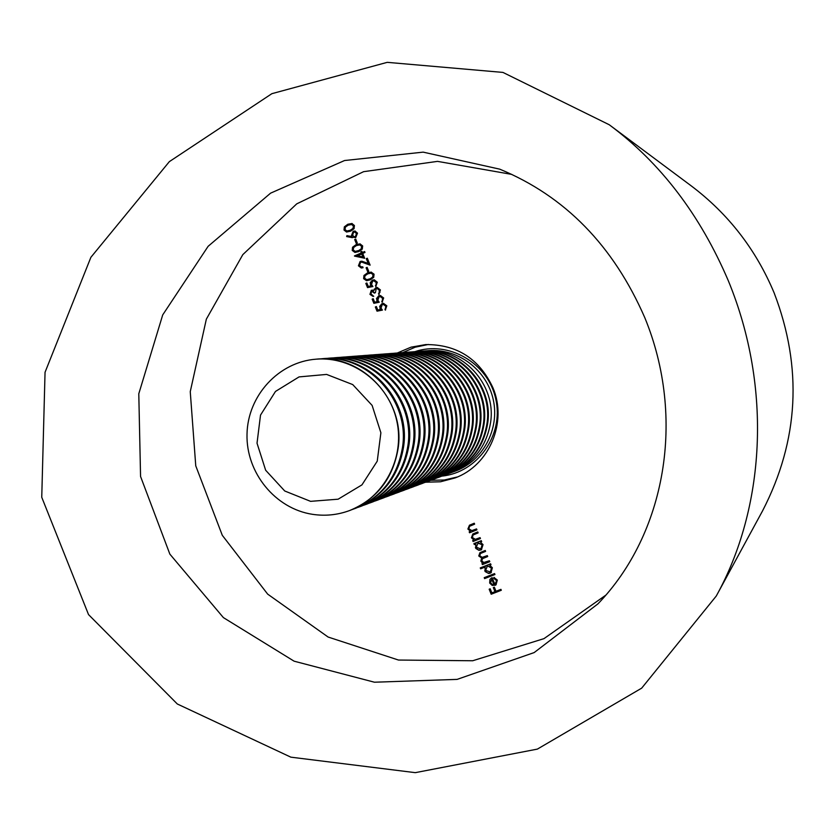<?xml version="1.0" encoding="UTF-8"?>
<svg xmlns="http://www.w3.org/2000/svg" width="835" height="835" viewBox="0 0 835 835"><rect width="100%" height="100%" fill="white"/><g stroke="black" fill="none" stroke-linecap="round" stroke-linejoin="round"><path stroke-width="1.25" d="M352.391 237.662L346.65 236.576L346.901 235.647L351.984 236.597L351.462 235.585L353.184 231.285L355.011 231.044L357.505 233.163L355.731 237.557L346.65 236.576M362.651 245.918L362.296 249.08L358.82 251.585L354.927 252.431L352.234 250.427L352.558 247.233L356.023 244.655L359.989 243.872L362.651 245.918M359.467 265.415L361.44 266.97L362.714 266.793L363.079 267.711L361.284 267.993L358.434 265.801L360.135 261.449L361.837 261.198L368.214 263.401L366.294 258.652L367.317 258.213L370.114 265.144L361.858 262.148L360.584 262.336L359.467 265.415M374.059 274.193L373.704 277.356L370.218 279.85L366.523 280.706L363.622 278.671L363.956 275.477L367.421 272.909L371.126 272.106L374.059 274.193M370.959 293.91L373.725 296.31L369.947 294.358L371.325 290.267L373.85 290.59L375.771 287.762L377.253 287.501L380.405 289.922L378.85 294.578L379.382 290.34L377.117 288.482L376.23 288.639L375.395 292.678L374.372 293.116L371.69 291.185L370.959 293.91M377.023 311.173L375.343 306.977L376.355 306.539L377.754 310.015L380.593 309.461L379.685 306.372L381.877 303.731L383.515 303.408L386.824 305.808L385.269 310.119L385.78 306.195L383.328 304.441L382.211 304.671L381 308.073L382.42 310.109L377.023 311.173M480.438 538.554L473.069 541.487L472.693 540.558L474.019 540.036L471.41 537.75L472.829 533.993L477.766 531.947L478.142 532.876L473.048 535.026L472.38 537.552L475.365 539.337L480.062 537.625L480.438 538.554M489.769 561.694L482.39 564.606L482.014 563.677L483.298 563.176L480.845 561.13L481.659 558.03L478.758 555.974L479.948 552.655L485.239 550.453L485.615 551.382L480.417 553.522L479.728 555.776L482.223 557.352L487.316 555.609L487.692 556.538L482.463 558.709L481.816 560.932L483.789 562.487L489.393 560.765L489.769 561.694M494.946 574.522L484.592 578.603L484.216 577.674L494.581 573.593L494.946 574.522M501.303 590.272L491.189 594.228L489.164 589.207L490.197 588.8L491.857 592.902L494.967 591.681L493.308 587.579L494.351 587.172L496 591.274L500.927 589.343L501.303 590.272M605.667 595.261L543.992 638.629L472.693 660.756L398.483 660.047L328.103 637.032L267.67 594.123L222.298 535.318L195.755 465.836L190.255 391.657L206.349 319.147L242.818 254.623L296.738 203.855L363.59 171.676L437.519 161.374L511.771 174.4M397.199 353.038L410.977 347.183L425.725 344.584C456.902 344.385 479.28 358.726 492.88 387.628C507.701 422.092 489.331 465.523 455.023 477.954L440.536 481.774L425.568 482.223M496.481 580.544L493.798 578.384L493.892 577.392L497.336 580.074L495.99 584.865L492.253 585.46L489.686 583.049L489.915 579.448L492.149 577.622L494.863 584.364L496.846 580.283L493.798 578.384M480.647 568.823L480.271 567.894L490.625 563.802L491.001 564.731L489.717 565.232L492.368 567.758L490.959 572.768L488.757 573.488L485.156 571.589L485.041 567.08L480.647 568.823L480.678 567.727M474.29 544.524L473.915 543.595L481.294 540.673L481.659 541.591L480.386 542.103L483.037 544.618L481.419 549.754L478.956 550.338L475.825 548.459L475.658 543.982L474.29 544.524L474.322 543.439M476.921 529.839L469.552 532.772L469.176 531.843L470.502 531.321L467.892 529.035L469.447 525.205L474.249 523.232L474.624 524.15L469.531 526.311L468.863 528.837L471.848 530.622L476.545 528.91L476.921 529.839M373.861 303.314L372.17 299.118L373.193 298.69L374.591 302.155L377.43 301.602L376.512 298.512L378.704 295.872L380.416 295.548L383.651 297.949L382.096 302.26L382.607 298.325L380.196 296.582L379.038 296.811L377.837 300.203L379.247 302.239L373.861 303.314M367.525 287.605L365.834 283.409L366.857 282.981L368.256 286.447L371.084 285.883L370.176 282.794L372.358 280.153L374.237 279.84L377.305 282.22L375.75 286.541L376.261 282.606L373.934 280.863L372.692 281.092L371.491 284.495L372.911 286.52L367.525 287.605M368.705 271.281L367.682 271.719L366.106 267.795L367.118 267.357L368.705 271.281M364.655 258.276L354.447 255.927L361.315 252.963L360.835 251.784L361.858 251.345L362.327 252.525L364.624 251.533L364.989 252.452L362.703 253.443L364.655 258.276M357.296 243.027L356.284 243.465L354.698 239.541L355.72 239.102L357.296 243.027M354.416 225.513L354.071 228.675L350.596 231.18L346.535 232.015L344.01 230.042L344.344 226.849L347.798 224.26L351.911 223.498L354.416 225.513M716.263 596.033L762.553 510.884C798.907 440.369 802.779 367.724 774.16 292.949C756.019 249.571 728.35 213.854 691.161 185.819L609.174 124.707C660.443 162.71 700.189 214.804 728.423 280.977C772.74 388.797 764.63 508.786 716.263 596.033L641.677 688.155L537.364 749.11L415.277 772.657L290.862 757.168L177.312 703.989L88.531 614.591L41.75 497.274L45.048 372.274L90.89 257.305L169.348 161.635L271.876 93.677L387.242 62.343L502.941 72.415L609.164 124.707M644.797 317.686C686.193 418.325 665.411 533.899 597.923 603.882L534.17 652.573L457.11 679.387L374.445 682.216L294.108 661.184L223.394 617.608L169.86 554.127L140.562 476.482L138.787 393.786L162.71 314.91L208.145 246.294L270.592 193.156L344.552 160.529L423.157 152.137L499.727 169.161C565.024 196.162 613.381 245.667 644.797 317.686M457.434 476.962L444.272 480.01L430.776 480.292M402.741 352.62L415.11 347.214L428.345 344.469M501.261 590.168L491.189 594.228M491.564 593.956L489.581 589.04M493.715 587.422L494.967 591.681M494.163 578.123L494.226 577.444M496.167 584.73L495.061 585.356M495.426 585.095L492.253 585.46M492.619 585.199L489.686 583.049M490.051 582.788L489.915 579.448M490.281 579.187L491.304 578.039M495.719 583.863L496.846 580.283M493.923 584.625L491.982 578.645L490.573 582.653L492.045 584.323L493.923 584.625L491.606 578.905M494.915 574.428L484.592 578.603M484.958 578.342L484.624 577.507M490.97 564.648L489.717 565.232M491.324 572.518L490.114 573.207M490.479 572.956L487.744 573.019L484.717 570.743M485.093 570.493L485.041 567.08M485.417 566.84L481.023 568.572M490.5 571.85L491.815 567.842L487.692 565.942L486.899 566.38M487.327 566.182L485.615 570.378L490.312 571.975L491.45 568.082L487.692 565.942M489.738 561.611L482.39 564.606M482.766 564.366L482.432 563.521M481.837 562.539L483.298 563.176M482.223 562.299L480.845 561.13M481.221 560.89L481.659 558.03M482.035 557.801L478.758 555.974M479.144 555.745L480.135 552.54M485.584 551.309L480.605 553.417M487.661 556.454L482.682 558.584M481.638 541.539L480.386 542.103M481.607 549.639L480.783 550.067M481.158 549.847L478.424 549.91L475.386 547.624M475.773 547.395L475.658 543.982M476.033 543.762L474.677 544.305M481.043 548.804L482.494 544.723L477.724 543.167M477.996 543.053L476.294 547.249L480.856 548.919L482.119 544.942L478.371 542.834M480.417 538.502L473.069 541.487M473.455 541.268L473.101 540.402M471.41 537.75L474.019 540.036M471.796 537.531L473.038 533.878M478.121 532.824L473.529 534.755M476.9 529.787L469.552 532.772M469.938 532.563L469.583 531.686M467.892 529.035L470.502 531.321M468.289 528.826L469.656 525.1M474.604 524.109L470.105 525.987M377.472 311.079L375.343 306.977M375.813 306.988L376.428 306.727M380.593 309.461L377.754 310.015M381.073 309.461L379.915 308.334M380.395 308.345L380.249 305.986L381.877 303.731M382.346 303.752L383.766 303.429M385.634 309.879L384.904 309.211M385.373 309.211L385.78 306.195M386.25 306.205L383.568 304.462M374.299 303.22L372.17 299.118M372.65 299.139L373.266 298.878M377.43 301.602L374.591 302.155M377.9 301.612L376.752 300.475M377.222 300.496L377.086 298.137L378.704 295.872M379.173 295.893L380.666 295.569M382.461 302.019L381.731 301.341M382.2 301.362L382.607 298.325M383.077 298.345L380.436 296.602M373.015 296.383L369.947 294.358M370.437 294.379L371.325 290.267M371.805 290.298L372.681 290.089M374.257 289.119L373.85 290.59M374.738 289.15L375.771 287.762M376.251 287.783L377.493 287.532M379.215 294.327L378.485 293.67M378.954 293.69L379.528 292.281M380.008 292.302L379.382 290.34M379.852 290.371L377.357 288.513M374.769 292.949L372.525 291.123M367.964 287.511L365.834 283.409M366.325 283.441L366.93 283.18M371.084 285.883L368.256 286.447M371.565 285.914L370.406 284.766M370.897 284.798L370.75 282.439L372.358 280.153M372.838 280.195L374.466 279.861M376.126 286.29L375.385 285.622M375.865 285.654L376.261 282.606M376.742 282.637L374.184 280.894M366.784 280.717L363.622 278.671M364.112 278.713L364.446 275.519L367.421 272.909M367.911 272.951L371.366 272.137M367.024 279.683L370.333 278.963L373.13 277.105L373.516 274.642L371.22 273.181M364.624 278.201L366.774 279.683L370.239 278.765L372.65 277.063L373.026 274.6L370.98 273.149L367.786 273.828L365.02 275.748L364.624 278.201M368.089 271.552L366.106 267.795M366.586 267.837L367.212 267.576M361.68 266.981L362.776 266.96M361.524 268.004L358.434 265.801M358.925 265.854L360.135 261.449M360.636 261.512L362.098 261.23M366.294 258.652L368.214 263.401M366.784 258.704L367.4 258.433M370.051 264.987L364.404 262.952M364.895 263.004L362.098 262.19M364.634 258.224L354.52 256.105M355.021 256.168L354.447 255.927M354.948 255.98L361.315 252.963M361.805 253.026L360.835 251.784M361.325 251.846L361.952 251.585M364.718 251.773L362.327 252.525M362.912 256.919L362.171 253.944L357.38 255.74L362.912 256.919L361.68 253.882M355.157 252.452L352.234 250.427M352.735 250.49L353.059 247.296L356.023 244.655M356.524 244.718L360.229 243.914M355.459 251.429L358.946 250.73L361.732 248.861L362.119 246.398L359.979 244.947M353.236 249.957L355.209 251.408L358.831 250.5L361.242 248.788L361.618 246.325L359.739 244.895L356.388 245.563L353.633 247.504L353.236 249.957M356.681 243.288L354.698 239.541M355.199 239.614L355.814 239.342M347.151 236.66L347.402 235.741M351.462 235.585L351.984 236.597M351.973 235.668L353.184 231.285M353.685 231.368L355.251 231.097M354.51 236.806L355.898 236.702L356.962 233.633L354.927 232.099M353.602 232.182L352.558 235.334L354.27 236.785L355.397 236.629L356.472 233.549L354.677 232.046L353.602 232.182M346.786 232.057L344.01 230.042M344.521 230.126L344.845 226.932L347.798 224.26M348.299 224.354L352.161 223.55M347.13 231.034L350.721 230.356L353.508 228.477L353.894 226.014L351.859 224.573M345.012 229.573L346.869 231.003L350.22 230.272L353.017 228.393L353.393 225.93L351.608 224.521L348.164 225.179L345.408 227.11L345.012 229.573M422.708 351.128L424.399 350.982C461.964 346.974 496.71 384.371 490.562 422.604C486.429 446.788 473.278 463.488 451.13 472.704L449.533 473.278M418.46 351.452L421.007 351.232C458.843 347.203 493.85 384.893 487.661 423.418C483.496 447.779 470.251 464.604 447.936 473.894L445.535 474.76M420.182 351.295C458.091 347.256 493.161 385.008 486.962 423.616C482.787 448.019 469.52 464.876 447.174 474.176M414.129 351.786L416.728 351.556C454.908 347.485 490.249 385.54 483.997 424.441C479.801 449.042 466.441 466.024 443.917 475.386L441.475 476.274M415.893 351.618C454.136 347.548 489.54 385.666 483.288 424.639C479.081 449.282 465.69 466.295 443.135 475.679M409.714 352.12L412.365 351.89C450.9 347.777 486.575 386.198 480.271 425.474C476.033 450.315 462.548 467.464 439.815 476.921L437.321 477.818M411.509 351.952C450.117 347.84 485.855 386.334 479.54 425.683C475.292 450.566 461.786 467.746 439.022 477.213M405.215 352.454L407.908 352.224C446.808 348.08 482.828 386.876 476.461 426.539C472.192 451.62 458.582 468.936 435.64 478.476L433.094 479.394M407.042 352.297C446.015 348.132 482.098 387.012 475.72 426.748C471.441 451.871 457.81 469.218 434.826 478.779M400.633 352.808L403.378 352.568C442.644 348.383 479.008 387.565 472.589 427.624C468.268 452.946 454.532 470.429 431.382 480.062L428.783 481.002M402.491 352.641C441.83 348.445 478.257 387.701 471.827 427.833C467.506 453.207 453.749 470.721 430.547 480.375M395.947 353.163L398.754 352.923C438.385 348.686 475.105 388.275 468.633 428.72C464.281 454.303 450.409 471.963 427.029 481.691L424.378 482.64M397.846 352.986C437.561 348.748 474.343 388.411 467.861 428.939C463.498 454.564 449.606 472.255 426.184 482.004M391.177 353.529L394.036 353.278C434.054 349.009 471.128 388.985 464.594 429.848C460.2 455.691 446.203 473.518 422.593 483.34L419.89 484.31M393.118 353.351C433.208 349.072 470.355 389.131 463.811 430.067C459.407 455.952 445.379 473.821 421.727 483.663M386.302 353.894L389.214 353.643C429.628 349.322 467.078 389.715 460.482 430.996C456.046 457.1 441.903 475.105 418.074 485.02L415.319 486.022M388.275 353.716C428.762 349.395 466.285 389.861 459.678 431.225C455.232 457.371 441.068 475.418 417.187 485.354M381.324 354.27L384.309 354.009C425.109 349.656 462.934 390.467 456.275 432.165C451.798 458.54 437.519 476.733 413.45 486.742L410.643 487.765M383.348 354.082C424.222 349.719 462.131 390.613 455.451 432.394C450.963 458.822 436.663 477.046 412.553 487.087M376.251 354.656L379.288 354.395C420.496 349.99 458.707 391.229 451.986 433.365C447.466 460.012 433.052 478.392 408.743 488.506L405.873 489.54M378.307 354.468C419.598 350.053 457.883 391.375 451.15 433.605C446.621 460.294 432.175 478.716 407.824 488.851M371.064 355.052L374.174 354.781C415.788 350.335 454.386 392.012 447.602 434.586C443.041 461.515 428.48 480.083 403.931 490.302L400.998 491.356M373.172 354.854C414.87 350.397 453.551 392.158 446.746 434.826C442.174 461.807 427.593 480.407 402.992 490.646M365.772 355.449L368.945 355.178C410.977 350.679 449.981 392.805 443.124 435.839C438.521 463.049 423.815 481.805 399.015 492.128L396.02 493.203M367.922 355.251C410.037 350.752 449.115 392.961 442.258 436.079C437.634 463.341 422.907 482.15 398.055 492.483M360.355 355.867L363.601 355.585C406.06 351.044 445.472 393.619 438.552 437.112C433.897 464.615 419.045 483.569 393.995 493.996L390.937 495.103M362.557 355.658C405.111 351.107 444.596 393.776 437.665 437.363C433 464.918 418.116 483.914 393.014 494.362M354.833 356.284L358.142 355.992C401.05 351.399 440.87 394.444 433.887 438.417C429.18 466.212 414.181 485.375 388.87 495.906L385.739 497.034M357.077 356.075C400.069 351.472 439.972 394.611 432.979 438.667C428.261 466.525 413.231 485.73 387.868 496.282M349.176 356.712L352.568 356.42C395.915 351.775 436.173 395.299 429.117 439.742C424.368 467.851 409.202 487.222 383.63 497.858L380.436 499.017M351.472 356.503C394.913 351.848 435.254 395.466 428.178 440.003C423.418 468.164 408.231 487.577 382.607 498.245M343.404 357.15L346.869 356.848C390.676 352.161 431.361 396.166 424.232 441.11C419.441 469.52 404.119 489.101 378.276 499.862L375.009 501.031M345.753 356.931C389.653 352.234 430.422 396.333 423.282 441.371C418.471 469.844 403.128 489.477 377.232 500.248M337.497 357.599L341.035 357.286C385.311 352.547 426.445 397.053 419.243 442.498C414.4 471.232 398.911 491.032 372.796 501.898L369.456 503.108M339.897 357.38C384.267 352.62 425.485 397.22 418.272 442.769C413.419 471.566 397.898 491.408 371.732 502.294M331.464 358.058L335.086 357.735C379.831 352.944 421.414 397.961 414.139 443.917C409.244 472.975 393.598 493.005 367.202 503.985L363.778 505.217M333.916 357.829C378.756 353.028 420.433 398.138 413.148 444.199C408.242 473.32 392.554 493.381 366.106 504.392M325.285 358.528L328.99 358.205C374.216 353.351 416.268 398.89 408.92 445.379C403.973 474.771 388.16 495.019 361.471 506.125L357.975 507.377M327.79 358.288C373.12 353.435 415.266 399.067 407.897 445.66C402.94 475.115 387.096 495.405 360.355 506.542M318.96 359.008L322.748 358.674C368.475 353.769 411.008 399.84 403.576 446.861C398.577 476.597 382.587 497.075 355.616 508.306L352.026 509.59M321.527 358.768C367.358 353.852 409.975 400.017 402.533 447.153C397.523 476.952 381.501 497.483 354.468 508.734M316.308 359.165L316.371 359.154C362.599 354.197 405.622 400.81 398.118 448.395C393.055 478.465 376.888 499.184 349.614 510.54L349.552 510.561M310.578 501.344L284.735 490.99L265.655 470.241L257.023 443.187L260.52 415.089L275.487 391.438L299.055 376.909L326.621 374.424L352.725 384.58L372.128 405.413L380.885 432.78L377.243 461.17L361.952 484.874L338.133 499.194L310.578 501.344M312.53 514.329C275.258 508.703 245.97 472.704 247.014 434.21C247.671 395.696 278.619 361.858 316.235 359.165C352.777 356.19 388.766 383.557 396.782 420.84C405.121 458.05 383.912 497.984 349.489 510.592C337.497 514.986 325.17 516.239 312.53 514.329M414.713 351.723C448.489 340.075 488.224 363.089 495.781 399.099C504.006 434.962 477.568 472.506 442.028 476.086M451.13 472.704L455.117 471.211C482.818 461.066 499.883 429.232 493.255 399.652C486.878 370.02 458.05 348.268 428.647 350.658L424.399 350.982"/></g></svg>
